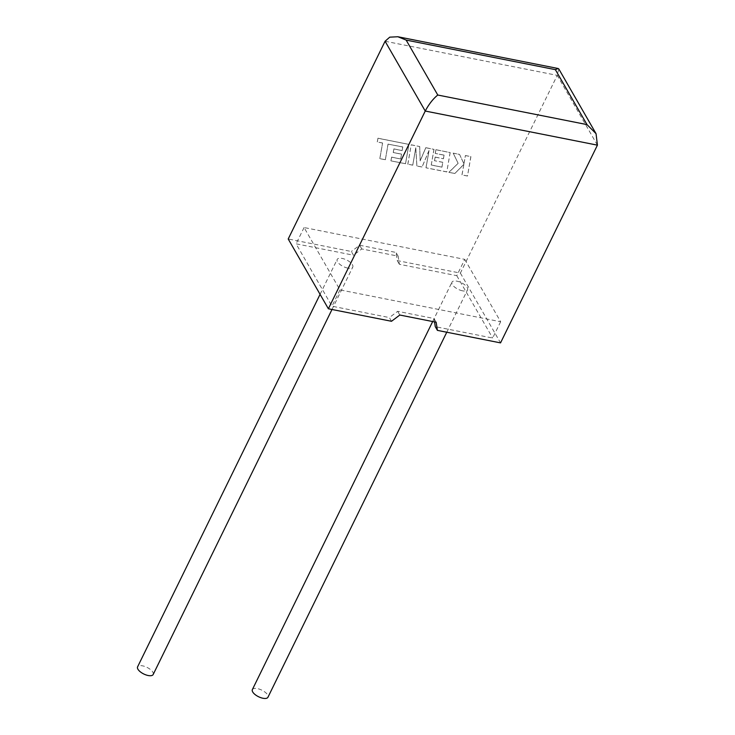 <?xml version="1.0" encoding="UTF-8"?>
<svg xmlns="http://www.w3.org/2000/svg" width="735" height="735" viewBox="0 0 735 735"><rect width="100%" height="100%" fill="white"/><g stroke="black" fill="none" stroke-linecap="round" stroke-linejoin="round"><path stroke-width="0.55" stroke-dasharray="3.67 2.76" d="M153.174 674.5A8.682 3.675 26.1 0 0 150.565 669.64A8.682 3.675 26.1 0 0 142.608 665.855A8.682 3.675 26.1 0 0 137.583 666.865M347.747 268.091A8.682 3.675 -153.9 0 1 339.79 264.306A8.682 3.675 -153.9 0 1 337.181 259.446A8.682 3.675 -153.9 0 1 342.198 258.435A8.682 3.675 -153.9 0 1 350.163 262.22A8.682 3.675 -153.9 0 1 352.772 267.081A8.682 3.675 -153.9 0 1 347.747 268.091M252.362 689.605A8.682 3.675 -153.9 0 1 257.388 688.603A8.682 3.675 -153.9 0 1 265.344 692.379A8.682 3.675 -153.9 0 1 267.953 697.239M462.526 290.83A8.682 3.675 -153.9 0 1 454.57 287.045A8.682 3.675 -153.9 0 1 451.961 282.185A8.682 3.675 -153.9 0 1 456.977 281.183A8.682 3.675 -153.9 0 1 464.933 284.969A8.682 3.675 -153.9 0 1 467.543 289.829A8.682 3.675 -153.9 0 1 462.526 290.83M391.507 321.278L389.366 317.566L331.981 306.192L296.086 243.827L353.48 255.201L351.339 251.489L288.212 238.985M385.085 41.252L557.249 75.365L460.386 273.098L397.249 260.585L396 252.445L359.645 245.242L351.339 251.489M464.759 259.372L500.654 321.737L339.965 289.893L304.069 227.538L464.759 259.372L456.775 275.671L399.39 264.297L398.131 256.157L361.785 248.954L353.48 255.201M304.069 227.538L296.086 243.827M434.55 321.912L434.027 318.521L397.672 311.318L389.366 317.566M339.965 289.893L331.981 306.192M500.654 321.737L492.671 338.036L435.276 326.662M456.775 275.671L492.671 338.036M399.39 264.297L397.249 260.585M460.386 273.098L500.544 342.887M436.158 322.233L434.027 318.521M399.812 315.03L397.672 311.318M398.131 256.157L396 252.445M361.785 248.954L359.645 245.242M597.417 145.153L557.249 75.365L558.802 68.952M470.896 156.684L467.497 176.032L462.012 174.948L463.868 164.438L454.809 173.515L448.938 172.357L458.135 163.308L453.219 153.183L459.568 154.433L463.95 163.841L465.402 155.59L470.85 156.61L467.497 176.032M467.451 175.959L462.012 174.948M461.966 174.875L463.868 164.438M463.822 164.364L454.809 173.515M454.763 173.442L448.938 172.357M448.892 172.284L458.135 163.308M458.089 163.234L453.219 153.183M453.173 153.11L459.568 154.433M459.522 154.359L463.95 163.841M463.904 163.767L465.402 155.59M465.356 155.517L470.85 156.61M411.251 144.859L419.703 146.541L420.154 160.937L425.795 147.744L434.008 149.37L431.252 165.044L441.946 167.157L442.801 162.352L434.532 160.717L435.166 157.143L443.444 158.778L444.059 155.177L435.276 153.431L435.928 149.756L450.178 152.577L446.788 171.935L426.015 167.81L429.038 150.583L422.046 167.029L416.901 166.009L415.799 147.873L412.748 165.182L407.851 164.217L411.205 144.786L419.703 146.541M419.667 146.467L420.154 160.937M420.108 160.864L425.795 147.744M425.758 147.671L434.008 149.37M433.962 149.297L431.252 165.044M431.215 164.971L441.946 167.157M441.9 167.084L442.801 162.352M442.764 162.279L434.532 160.717M434.486 160.643L435.166 157.143M435.12 157.06L443.444 158.778M443.398 158.705L444.059 155.177M444.013 155.103L435.276 153.431M435.23 153.358L435.928 149.756M435.892 149.683L450.178 152.577M450.132 152.503L446.788 171.935M446.742 171.852L426.015 167.81M425.969 167.736L429.038 150.583M429.001 150.51L422.046 167.029M422 166.955L416.901 166.009M416.864 165.935L415.799 147.873M415.753 147.799L412.748 165.182M412.702 165.109L407.851 164.217M407.806 164.144L411.205 144.786M402.808 147L388.08 144.143L385.342 159.752L379.848 158.668L382.586 143.049L377.312 142.002L377.965 138.272L408.926 144.4L405.527 163.758L390.956 160.873L391.617 157.189L400.694 158.99L401.549 154.185L393.28 152.54L393.914 148.966L402.183 150.601L402.762 146.926L388.08 144.143M388.043 144.069L385.342 159.752M385.296 159.679L379.848 158.668M379.802 158.595L382.586 143.049M382.549 142.976L377.312 142.002M377.266 141.928L377.965 138.272M377.928 138.198L408.926 144.4M408.88 144.326L405.527 163.758M405.481 163.684L390.956 160.873M390.919 160.79L391.617 157.189M391.58 157.115L400.694 158.99M400.658 158.916L401.549 154.185M401.512 154.102L393.28 152.54M393.234 152.467L393.914 148.966M393.868 148.893L402.183 150.601M402.146 150.528L402.762 146.926M320.074 294.349L337.181 259.446M432.676 321.544L451.961 282.185M446.77 332.229L467.543 289.829M332 309.49L352.772 267.081"/><path stroke-width="1.1" d="M320.074 294.349L137.583 666.865A8.682 3.675 26.1 0 0 140.192 671.726A8.682 3.675 26.1 0 0 148.158 675.511A8.682 3.675 26.1 0 0 153.174 674.5L332 309.49M446.77 332.229L267.953 697.239A8.682 3.675 -153.9 0 1 262.937 698.25A8.682 3.675 -153.9 0 1 254.971 694.465A8.682 3.675 -153.9 0 1 252.362 689.605L432.676 321.544M437.417 330.373L436.158 322.233L399.812 315.03L391.507 321.278L328.38 308.773L425.243 111.04L385.085 41.252L389.734 37.163L397.883 36.75L406.152 40.085L437.775 95.026C433.09 98.821 428.909 104.159 425.243 111.04L597.417 145.153L500.544 342.887L437.417 330.373L435.276 326.662L434.55 321.912M385.085 41.252L288.212 238.985L328.38 308.773M437.775 95.026L586.989 124.592L596.057 133.687L558.802 68.952L558.187 68.511L555.366 69.65L406.152 40.085M596.057 133.687L597.417 145.153M586.989 124.592L555.366 69.65M397.883 36.75L558.187 68.511"/></g></svg>
